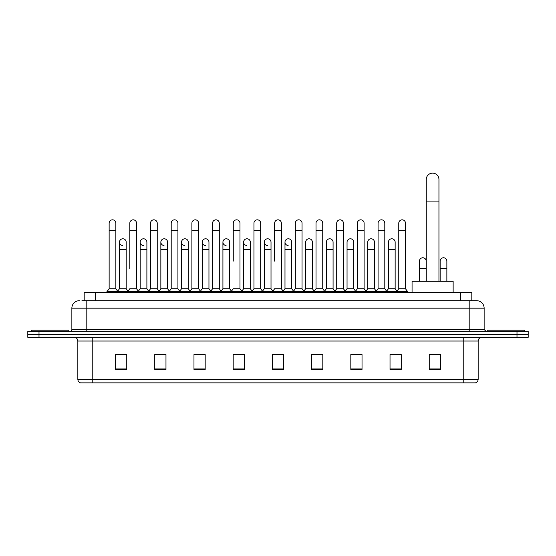 <?xml version="1.0" encoding="UTF-8"?>
<svg xmlns="http://www.w3.org/2000/svg" width="556" height="556" viewBox="0 0 556 556"><rect width="100%" height="100%" fill="white"/><g stroke="black" fill="none" stroke-linecap="round" stroke-linejoin="round"><path stroke-width="0.83" d="M84.192 300.706L84.192 292.491L471.808 292.491L471.808 300.706M82.121 300.706L474.053 300.706M81.947 300.706L86.805 300.706L86.805 308.17L71.863 308.17L71.863 329.458A1.87 1.87 0 0 1 70 331.327M79.334 300.706A7.471 7.471 0 0 0 71.863 308.17M476.666 300.706A7.471 7.471 0 0 1 484.137 308.17L469.195 308.17L469.195 300.706L476.555 300.706M484.137 308.17L484.137 329.458L486 331.327M39.003 331.327L27.8 331.327L27.8 334.316L39.003 334.316L27.8 334.316L27.8 337.304L39.003 337.304L39.003 334.316L516.997 334.316L39.003 334.316L39.003 331.327L516.997 331.327L516.997 334.316L528.2 334.316L516.997 334.316L516.997 337.304L39.003 337.304M528.2 331.327L528.2 334.316L528.2 331.327L516.997 331.327M478.16 379.275C478.056 381.062 477.159 382.257 475.47 382.862L463.224 382.862L463.224 379.275L478.16 379.275L478.16 341.036A3.732 3.732 0 0 1 481.892 337.304M463.224 382.862L80.53 382.862A3.732 3.732 0 0 1 77.84 379.275L77.84 341.036C77.618 338.771 76.374 337.52 74.108 337.304M440.442 369.455L440.442 354.513L429.239 354.513L429.239 369.455L440.442 369.455M401.23 369.455L401.23 354.513L390.027 354.513L390.027 369.455L401.23 369.455M362.025 369.455L362.025 354.513L350.822 354.513L350.822 369.455L362.025 369.455M322.814 369.455L322.814 354.513L311.61 354.513L311.61 369.455L322.814 369.455M126.761 369.455L126.761 354.513L115.558 354.513L115.558 369.455L126.761 369.455M165.973 369.455L165.973 354.513L154.77 354.513L154.77 369.455L165.973 369.455M205.178 369.455L205.178 354.513L193.975 354.513L193.975 369.455L205.178 369.455M244.39 369.455L244.39 354.513L233.186 354.513L233.186 369.455L244.39 369.455M283.602 369.455L283.602 354.513L272.398 354.513L272.398 369.455L283.602 369.455M528.2 337.304L528.2 334.316L528.2 337.304L516.997 337.304M357.022 354.589L354.144 354.589M398.395 354.589L395.518 354.589M243.236 354.589L240.359 354.513M201.856 354.589L198.978 354.589M160.482 354.589L157.605 354.589M115.558 354.589L126.573 354.589M119.102 354.589L116.232 354.589M315.641 354.513L312.764 354.589M274.268 354.513L281.732 354.513M244.39 354.589L233.186 354.589M205.178 354.589L193.975 354.589M165.973 354.589L154.77 354.589M322.814 354.589L311.61 354.589M362.025 354.589L350.822 354.589M401.23 354.589L390.027 354.589M440.442 354.589L429.239 354.589M68.874 331.327L68.874 330.208L31.532 330.208L31.532 331.327M426.25 281.287L426.25 179.491A6.345 6.345 0 0 1 432.603 173.138A6.345 6.345 0 0 1 438.948 179.491A6.345 6.345 0 0 0 432.603 173.138M438.948 281.287L438.948 179.491M453.14 292.491L453.14 281.287L412.065 281.287L412.065 292.491M524.468 331.327L524.468 330.208L487.125 330.208L487.125 331.327M109.136 230.65L115.856 230.65L115.856 288.752L109.136 288.752L109.136 223.178A3.364 3.364 0 0 1 112.708 219.828A3.364 3.364 0 0 1 115.856 223.178A3.364 3.364 0 0 0 112.708 219.828M109.136 288.752L106.891 291.74L106.891 292.491M115.856 288.752L118.094 291.74L106.891 291.74M129.819 268.59L129.819 230.65L136.547 230.65L136.547 288.752L129.819 288.752L127.581 291.74L118.094 291.74L118.094 292.491M129.819 230.65L129.819 223.178A3.364 3.364 0 0 1 133.391 219.828A3.364 3.364 0 0 1 136.547 223.178A3.364 3.364 0 0 0 133.391 219.828M140.168 288.752L140.168 249.616L146.888 249.616L146.888 288.752L140.168 288.752L138.354 291.17L136.547 288.752L138.785 291.74L127.581 291.74L127.581 292.491M150.509 288.752L150.509 230.65L157.23 230.65L157.23 288.752L150.509 288.752L148.271 291.74L138.785 291.74L138.785 292.491M150.509 230.65L150.509 223.178A3.364 3.364 0 0 1 154.081 219.828A3.364 3.364 0 0 1 157.23 223.178A3.364 3.364 0 0 0 154.081 219.828M157.23 268.59L157.23 288.752L159.475 291.74L148.271 291.74L148.271 292.491M171.199 288.752L171.199 230.65L177.92 230.65L177.92 288.752L171.199 288.752L168.954 291.74L159.475 291.74L159.475 292.491M171.199 230.65L171.199 223.178A3.364 3.364 0 0 1 174.772 219.828A3.364 3.364 0 0 1 177.92 223.178A3.364 3.364 0 0 0 174.772 219.828M177.92 288.752L180.158 291.74L168.954 291.74L168.954 292.491M191.889 288.752L191.889 230.65L198.61 230.65L198.61 288.752L191.889 288.752L189.645 291.74L180.158 291.74L180.158 292.491M191.889 230.65L191.889 223.178A3.364 3.364 0 0 1 195.455 219.828A3.364 3.364 0 0 1 198.61 223.178A3.364 3.364 0 0 0 195.455 219.828M198.61 261.118L198.61 288.752L200.848 291.74L189.645 291.74L189.645 292.491M212.573 288.752L212.573 230.65L219.293 230.65L219.293 288.752L212.573 288.752L210.335 291.74L200.848 291.74L200.848 292.491M212.573 230.65L212.573 223.178A3.364 3.364 0 0 1 216.145 219.828A3.364 3.364 0 0 1 219.293 223.178A3.364 3.364 0 0 0 216.145 219.828M219.293 288.752L221.538 291.74L210.335 291.74L210.335 292.491M233.263 261.118L233.263 230.65L239.983 230.65L239.983 288.752L233.263 288.752L231.025 291.74L221.538 291.74L221.538 292.491M233.263 230.65L233.263 223.178A3.364 3.364 0 0 1 236.835 219.828A3.364 3.364 0 0 1 239.983 223.178A3.364 3.364 0 0 0 236.835 219.828M239.983 261.118L239.983 288.752L242.228 291.74L231.025 291.74L231.025 292.491M253.953 288.752L253.953 230.65L260.674 230.65L260.674 288.752L253.953 288.752L251.708 291.74L242.228 291.74L242.228 292.491M253.953 230.65L253.953 223.178A3.364 3.364 0 0 1 257.525 219.828A3.364 3.364 0 0 1 260.674 223.178A3.364 3.364 0 0 0 257.525 219.828M260.674 288.752L262.912 291.74L251.708 291.74L251.708 292.491M274.636 261.118L274.636 230.65L281.364 230.65L281.364 288.752L274.636 288.752L272.398 291.74L262.912 291.74L262.912 292.491M274.636 230.65L274.636 223.178A3.364 3.364 0 0 1 278.209 219.828A3.364 3.364 0 0 1 281.364 223.178A3.364 3.364 0 0 0 278.209 219.828M281.364 288.752L283.602 291.74L272.398 291.74L272.398 292.491M291.705 288.752L291.705 249.616L284.985 249.616L284.985 288.752L291.705 288.752L293.519 291.17L295.326 288.752L295.326 230.65L302.047 230.65L302.047 288.752L295.326 288.752L293.088 291.74L283.602 291.74L283.602 292.491M295.326 230.65L295.326 223.178A3.364 3.364 0 0 1 298.899 219.828A3.364 3.364 0 0 1 302.047 223.178A3.364 3.364 0 0 0 298.899 219.828M305.668 288.752L305.668 249.616L312.396 249.616L312.396 288.752L305.668 288.752L303.861 291.17L302.047 288.752L304.292 291.74L293.088 291.74L293.088 292.491M312.396 288.752L314.203 291.17L316.016 288.752L316.016 230.65L322.737 230.65L322.737 288.752L316.016 288.752L313.772 291.74L304.292 291.74L304.292 292.491M316.016 230.65L316.016 223.178A3.364 3.364 0 0 1 319.589 219.828A3.364 3.364 0 0 1 322.737 223.178A3.364 3.364 0 0 0 319.589 219.828M326.358 288.752L326.358 249.616L333.079 249.616L333.079 288.752L326.358 288.752L324.551 291.17L322.737 288.752L324.975 291.74L313.772 291.74L313.772 292.491M333.079 288.752L334.893 291.17L336.707 288.752L336.707 230.65L343.427 230.65L343.427 288.752L336.707 288.752L334.462 291.74L324.975 291.74L324.975 292.491M336.707 230.65L336.707 223.178A3.364 3.364 0 0 1 340.279 219.828A3.364 3.364 0 0 1 343.427 223.178A3.364 3.364 0 0 0 340.279 219.828M347.048 288.752L347.048 249.616L353.769 249.616L353.769 288.752L347.048 288.752L345.234 291.17L343.427 288.752L345.665 291.74L334.462 291.74L334.462 292.491M353.769 288.752L355.583 291.17L357.39 288.752L357.39 230.65L364.11 230.65L364.11 288.752L357.39 288.752L355.152 291.74L345.665 291.74L345.665 292.491M357.39 230.65L357.39 223.178A3.364 3.364 0 0 1 360.962 219.828A3.364 3.364 0 0 1 364.11 223.178A3.364 3.364 0 0 0 360.962 219.828M367.738 288.752L367.738 249.616L374.459 249.616L374.459 288.752L367.738 288.752L365.924 291.17L364.11 288.752L366.355 291.74L355.152 291.74L355.152 292.491M374.459 288.752L376.266 291.17L378.08 288.752L378.08 230.65L384.801 230.65L384.801 288.752L378.08 288.752L375.842 291.74L366.355 291.74L366.355 292.491M378.08 230.65L378.08 223.178A3.364 3.364 0 0 1 381.652 219.828A3.364 3.364 0 0 1 384.801 223.178A3.364 3.364 0 0 0 381.652 219.828M388.422 288.752L388.422 249.616L395.149 249.616L395.149 288.752L388.422 288.752L386.615 291.17L384.801 288.752L387.045 291.74L375.842 291.74L375.842 292.491M398.77 288.752L398.77 230.65L405.491 230.65L405.491 288.752L398.77 288.752L396.525 291.74L387.045 291.74L387.045 292.491M398.77 230.65L398.77 223.178A3.364 3.364 0 0 1 402.342 219.828A3.364 3.364 0 0 1 405.491 223.178A3.364 3.364 0 0 0 402.342 219.828M405.491 288.752L407.729 291.74L396.525 291.74L396.525 292.491M407.729 291.74L407.729 292.491M122.626 245.502A3.364 3.364 0 0 1 119.477 242.152A3.364 3.364 0 0 1 123.05 238.795A3.364 3.364 0 0 1 126.198 242.152L126.198 249.616L119.477 249.616L119.477 242.152M126.198 249.616L126.198 288.752L119.477 288.752L119.477 249.616M119.477 288.752L117.663 291.17M126.198 288.752L128.012 291.17M143.316 245.502A3.364 3.364 0 0 1 140.168 242.152A3.364 3.364 0 0 1 143.74 238.795A3.364 3.364 0 0 1 146.888 242.152L146.888 249.616M146.888 288.752L148.702 291.17M164.006 245.502A3.364 3.364 0 0 1 160.851 242.152A3.364 3.364 0 0 1 164.423 238.795A3.364 3.364 0 0 1 167.578 242.152L167.578 249.616L160.851 249.616L160.851 242.152M167.578 249.616L167.578 288.752L160.851 288.752L160.851 249.616M160.851 288.752L159.044 291.17M167.578 288.752L169.385 291.17M184.689 245.502A3.364 3.364 0 0 1 181.541 242.152A3.364 3.364 0 0 1 185.113 238.795A3.364 3.364 0 0 1 188.262 242.152L188.262 249.616L181.541 249.616L181.541 242.152M188.262 249.616L188.262 288.752L181.541 288.752L181.541 249.616M181.541 288.752L179.734 291.17M188.262 288.752L190.076 291.17M205.379 245.502A3.364 3.364 0 0 1 202.231 242.152A3.364 3.364 0 0 1 205.803 238.795A3.364 3.364 0 0 1 208.952 242.152L208.952 249.616L202.231 249.616L202.231 242.152M208.952 249.616L208.952 288.752L202.231 288.752L202.231 249.616M202.231 288.752L200.417 291.17M208.952 288.752L210.766 291.17M226.07 245.502A3.364 3.364 0 0 1 222.921 242.152A3.364 3.364 0 0 1 226.494 238.795A3.364 3.364 0 0 1 229.642 242.152L229.642 249.616L222.921 249.616L222.921 242.152M229.642 249.616L229.642 288.752L222.921 288.752L222.921 249.616M222.921 288.752L221.107 291.17M229.642 288.752L231.449 291.17M246.76 245.502A3.364 3.364 0 0 1 243.604 242.152A3.364 3.364 0 0 1 247.177 238.795A3.364 3.364 0 0 1 250.332 242.152L250.332 249.616L243.604 249.616L243.604 242.152M250.332 249.616L250.332 288.752L243.604 288.752L243.604 249.616M243.604 288.752L241.797 291.17M250.332 288.752L252.139 291.17M267.443 245.502A3.364 3.364 0 0 1 264.295 242.152A3.364 3.364 0 0 1 267.867 238.795A3.364 3.364 0 0 1 271.015 242.152L271.015 249.616L264.295 249.616L264.295 242.152M271.015 249.616L271.015 288.752L264.295 288.752L264.295 249.616M264.295 288.752L262.481 291.17M271.015 288.752L272.829 291.17M288.133 245.502A3.364 3.364 0 0 1 284.985 242.152A3.364 3.364 0 0 1 288.557 238.795A3.364 3.364 0 0 1 291.705 242.152L291.705 249.616M284.985 288.752L283.171 291.17M305.668 249.616L305.668 242.152A3.364 3.364 0 0 1 309.24 238.795A3.364 3.364 0 0 1 312.396 242.152L312.396 249.616M326.358 249.616L326.358 242.152A3.364 3.364 0 0 1 329.93 238.795A3.364 3.364 0 0 1 333.079 242.152L333.079 249.616M347.048 249.616L347.048 242.152A3.364 3.364 0 0 1 350.621 238.795A3.364 3.364 0 0 1 353.769 242.152L353.769 249.616M367.738 249.616L367.738 242.152A3.364 3.364 0 0 1 371.311 238.795A3.364 3.364 0 0 1 374.459 242.152L374.459 249.616M388.422 249.616L388.422 242.152A3.364 3.364 0 0 1 391.994 238.795A3.364 3.364 0 0 1 395.149 242.152L395.149 249.616M395.149 288.752L396.956 291.17M419.453 261.118A3.364 3.364 0 0 1 423.026 257.769A3.364 3.364 0 0 1 426.181 261.118L426.181 268.59L419.453 268.59L419.453 261.118M426.181 281.287L426.181 268.59M419.453 281.287L419.453 268.59M440.143 261.118A3.364 3.364 0 0 1 443.716 257.769A3.364 3.364 0 0 1 446.864 261.118L446.864 268.59L440.143 268.59L440.143 261.118M446.864 281.287L446.864 268.59M440.143 281.287L440.143 268.59M95.396 300.706L95.396 292.491M460.604 300.706L460.604 292.491M86.805 331.327L86.805 329.458L484.137 329.458M71.863 329.458L86.805 329.458L86.805 308.17L469.195 308.17L469.195 331.327M463.224 337.304L463.224 341.036L77.84 341.036M478.16 341.036L463.224 341.036L463.224 379.275L92.776 379.275L92.776 382.862M77.84 379.275L92.776 379.275L92.776 337.304M283.602 368.934L272.398 368.934M244.39 368.934L233.186 368.934M205.178 368.934L193.975 368.934M165.973 368.934L154.77 368.934M126.761 368.934L115.558 368.934M322.814 368.934L311.61 368.934M362.025 368.934L350.822 368.934M401.23 368.934L390.027 368.934M440.442 368.934L429.239 368.934M426.25 201.897L438.948 201.897M115.856 230.65L115.856 223.178M136.547 230.65L136.547 223.178M157.23 230.65L157.23 223.178M177.92 230.65L177.92 223.178M198.61 230.65L198.61 223.178M219.293 230.65L219.293 223.178M239.983 230.65L239.983 223.178M260.674 230.65L260.674 223.178M281.364 230.65L281.364 223.178M302.047 230.65L302.047 223.178M322.737 230.65L322.737 223.178M343.427 230.65L343.427 223.178M364.11 230.65L364.11 223.178M384.801 230.65L384.801 223.178M405.491 230.65L405.491 223.178M140.168 249.616L140.168 242.152M284.985 249.616L284.985 242.152M191.889 268.59L191.889 261.118M212.573 268.59L212.573 261.118M219.293 268.59L219.293 261.118"/></g></svg>
